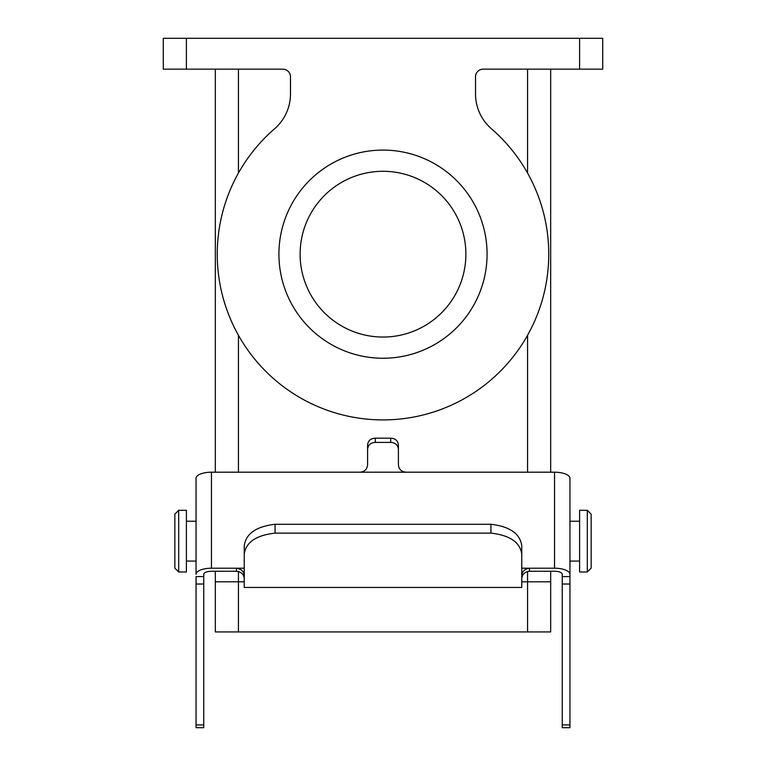 <?xml version="1.0" encoding="UTF-8"?>
<svg xmlns="http://www.w3.org/2000/svg" width="766" height="766" viewBox="0 0 766 766"><rect width="100%" height="100%" fill="white"/><g stroke="black" fill="none" stroke-linecap="round" stroke-linejoin="round"><path stroke-width="1.15" d="M550.677 571.264L550.677 581.815L527.554 581.815L550.677 581.815L550.677 631.931L215.323 631.931L215.323 571.264M238.446 631.931L238.446 581.815L244.23 581.815L215.323 581.815L238.446 581.815L238.446 571.503M527.554 631.931L527.554 581.815L521.77 581.815L527.554 581.815L527.554 571.513M215.323 472.191L215.323 69.141M550.677 472.191L550.677 69.141M300.119 254.168A82.881 82.881 0 0 1 424.441 182.394A82.881 82.881 0 0 1 424.441 325.943A82.881 82.881 0 0 1 300.119 254.168M579.594 69.141L483.222 69.141A7.708 7.708 0 0 0 475.514 76.849L475.514 93.883A46.257 46.257 0 0 0 491.494 128.851A165.753 165.753 0 0 1 502.975 368.532A165.753 165.753 0 0 1 263.025 368.532A165.753 165.753 0 0 1 274.506 128.851A46.257 46.257 0 0 0 290.486 93.883L290.486 76.849A7.708 7.708 0 0 0 282.778 69.141L163.282 69.141L163.282 38.3L602.718 38.3L602.718 69.141L579.594 69.141L579.594 38.3M278.92 254.168A104.08 104.08 0 0 0 435.04 344.298A104.08 104.08 0 0 0 435.04 164.029A104.08 104.08 0 0 0 278.92 254.168M579.594 541.15L579.594 571.991L587.302 571.991L587.302 510.309L579.594 510.309L579.594 541.15M587.302 510.309L591.16 514.168L591.16 568.133L587.302 571.991M186.406 571.991L186.406 510.309L178.698 510.309L178.698 571.991L186.406 571.991M178.698 571.991L174.839 568.133L174.839 514.168L178.698 510.309M244.23 568.209L236.522 568.209L236.522 571.264L211.464 571.264A7.708 3.045 0 0 0 203.756 574.308L203.756 727.7L196.048 727.7L196.048 724.914L203.756 724.914M554.536 571.264A7.708 3.045 180 0 1 562.244 574.308A7.708 3.045 0 0 0 554.536 571.264L529.478 571.264L529.478 568.209L521.77 568.209M244.23 575.419C243.789 571.388 241.223 568.985 236.522 568.209L211.464 568.209L211.464 472.191A15.416 6.099 180 0 0 196.048 478.29L196.048 491.379M196.048 478.29L196.048 573.954M211.464 472.191L359.867 472.191C364.578 471.827 367.153 469.347 367.584 464.751L367.584 449.364C368.006 445.017 370.572 442.691 375.292 442.394L390.708 442.394C395.419 442.691 397.994 445.017 398.416 449.364L398.416 464.751C398.847 469.347 401.413 471.827 406.133 472.191L554.536 472.191L554.536 568.209L529.478 568.209C524.777 568.985 522.211 571.388 521.77 575.419M554.536 568.209A15.416 6.099 0 0 1 569.952 574.308L569.952 478.29A15.416 6.099 180 0 0 554.536 472.191M211.464 571.264A7.708 3.045 180 0 0 203.756 574.308M196.048 574.308A15.416 6.099 0 0 1 211.464 568.209M562.244 724.914L562.244 727.7L569.952 727.7L569.952 724.914L562.244 724.914L562.244 574.308M569.952 574.308L569.952 724.914M203.756 576.587L196.048 576.587L196.048 724.914M521.77 578.474C522.221 574.261 524.796 571.857 529.478 571.264M521.77 554.258L521.77 545.909C520.21 533.739 509.926 526.529 490.929 524.27L490.929 533.126C509.869 535.271 520.152 542.309 521.77 554.258L521.77 587.455L244.23 587.455L244.23 554.258C245.819 542.328 256.093 535.29 275.071 533.126L275.071 524.27C256.103 526.51 245.829 533.72 244.23 545.909L244.23 554.258M236.522 571.264C241.204 571.857 243.77 574.261 244.23 578.474M490.929 533.126L275.071 533.126M490.929 524.27L275.071 524.27M375.292 442.394L375.292 438.171L390.708 438.171L390.708 442.394M398.416 449.364L398.416 445.036C397.985 440.776 395.419 438.478 390.708 438.171M375.292 438.171C370.591 438.478 368.025 440.766 367.584 445.036L367.584 449.364M527.554 472.191L527.554 335.278M238.446 472.191L238.446 335.278M527.554 173.059L527.554 69.141M186.406 69.141L186.406 38.3M238.446 173.059L238.446 69.141M569.952 584.027L562.244 584.027M569.952 576.587L562.244 576.587M359.867 472.191L406.133 472.191M196.048 584.027L203.756 584.027M579.594 521.225L569.952 521.225M579.594 561.076L569.952 561.076M186.406 561.076L196.048 561.076M186.406 521.225L196.048 521.225M521.77 587.455L244.23 587.455"/></g></svg>
